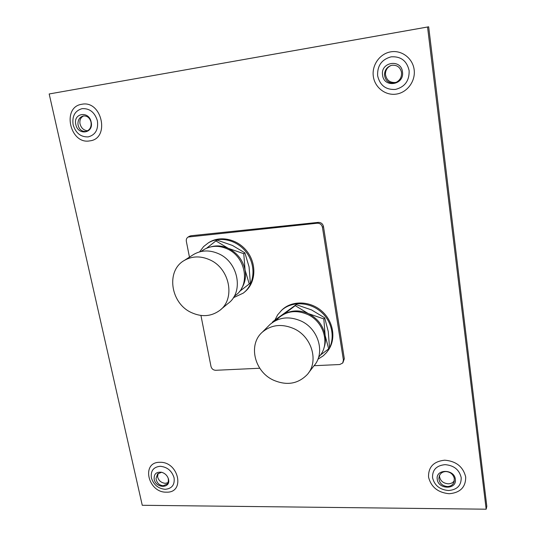 <?xml version="1.0" encoding="UTF-8"?>
<svg xmlns="http://www.w3.org/2000/svg" width="536" height="536" viewBox="0 0 536 536"><rect width="100%" height="100%" fill="white"/><g stroke="black" fill="none" stroke-linecap="round" stroke-linejoin="round"><path stroke-width="0.8" d="M323.824 318.933L308.287 313.58L295.249 305.641L296.22 304.642L311.61 309.942L324.716 317.882L323.824 318.933L325.124 335.369L328.669 348.862L329.533 347.73L328.253 331.483L324.716 317.882M295.249 305.641L283.966 314.19M278.285 318.27L272.295 322.304L273.327 321.265L296.22 304.642M328.669 348.862L320.354 355.133M323.999 347.784C325.432 343.857 325.808 339.724 325.124 335.369C323.175 325.54 317.56 318.277 308.287 313.58C300.12 310.022 292.388 310.043 285.105 313.654M317.888 359.274L323.295 355.79L326.31 352.782C335.502 342.089 333.687 323.737 322.069 312.823C310.565 301.795 292.026 300.783 281.635 310.29L277.661 314.833L274.968 319.999M327.416 351.375C336.24 340.541 334.122 322.424 322.518 311.758C311.021 300.971 292.73 300.08 282.439 309.486L281.125 310.753M277.387 319.175L278.707 317.841C286.974 310.9 296.629 309.781 307.677 314.478C324.113 321.794 330.33 344.507 319.423 356.299L318.538 357.432M273.139 380.017C286.539 385.86 297.889 384.057 307.195 374.617C319.047 361.767 312.086 336.836 294.023 328.709C281.909 323.503 271.343 324.649 262.332 332.159C247.994 344.487 254.299 371.348 273.139 380.017M308.662 372.714L313.848 365.967C325.493 353.331 318.732 328.93 301.058 321.017C289.199 315.952 278.841 317.111 269.99 324.494L268.57 325.915M243.759 253.696L228.269 248.329L215.907 240.919L217.127 240.135L232.47 245.455L244.898 252.865L243.759 253.696L245.066 270.017L249.253 283.953L250.359 283.035L249.073 266.901L244.898 252.865M215.907 240.919L206.595 248.215M249.253 283.953L239.505 291.47M241.562 288.422C245.046 283.035 246.212 276.904 245.066 270.017C242.915 260.094 237.321 252.865 228.269 248.329C222.447 245.743 216.698 245.233 211.023 246.808M233.307 297.768L243.331 293.091L244.979 291.685C254.948 282.505 255.752 264.744 246.433 252.423C237.234 240.007 219.934 235.793 208.33 242.882L203.64 246.54L199.58 251.873M244.436 292.18L245.87 290.941C255.826 281.782 256.623 264.054 247.337 251.766C238.158 239.384 220.899 235.183 209.315 242.259L208.276 242.915M202.943 250.238L203.941 249.595C211.171 245.468 218.969 245.247 227.331 248.939C245.763 256.871 250.607 284.837 235.746 295.162L234.051 296.569M191.372 312.562C201.657 317.232 211.023 316.582 219.479 310.605C235.626 299.349 230.118 268.663 209.884 259.866C200.725 255.779 192.21 255.967 184.344 260.422C165.725 270.673 170.475 303.282 191.372 312.562M220.752 309.547L228.028 303.49C243.893 292.415 238.58 262.372 218.768 253.803C209.804 249.823 201.449 250.024 193.717 254.412L192.652 255.096M342.899 362.731L344.32 358.778L323.469 226.494C322.759 223.746 321.024 222.373 318.257 222.38L190.937 235.753L189.416 236.269M314.062 365.713L339.73 364.52L342.685 363.04L343.415 360.065L322.451 227.344C321.741 224.591 319.999 223.21 317.225 223.217L188.136 237.026C186.649 237.977 186.052 239.411 186.34 241.341L189.456 257.146M200.94 315.456L210.99 366.457C211.707 368.882 213.274 370.162 215.7 370.289L259.772 368.239M454.293 478.36L454.032 482.119C452.866 484.926 450.655 486.4 447.406 486.534C442.307 485.951 439.466 483.231 438.883 478.367L439.359 475.807C440.558 473.107 442.736 471.687 445.878 471.539C450.294 471.908 453.101 474.186 454.293 478.36M439.594 475.278L439.52 476.464C440.27 480.846 443.185 483.298 448.25 483.814C451.057 483.74 453.094 482.675 454.361 480.611M168.418 478.869L168.532 479.318C170.87 488.671 155.889 488.598 154.201 479.318C153.772 474.092 156.211 471.734 161.51 472.236C164.974 473.241 167.272 475.452 168.418 478.869L168.21 478.481C168.673 480.752 168.237 482.648 166.904 484.169L163.152 485.75C159.085 485.227 156.706 482.809 156.016 478.487L157.597 473.938L161.262 472.41M158.154 473.442L157.577 476.785C158.656 480.692 161.229 482.869 165.302 483.331L167.869 482.702M401.43 71.971C402.007 76.849 400.124 80.38 395.782 82.551L393.953 83.053C388.345 83.241 385.19 80.454 384.493 74.698C384.694 70.229 386.825 67.181 390.898 65.553L392.111 65.258C396.968 64.916 400.077 67.154 401.43 71.971M391.019 65.519C387.3 67.234 385.438 70.169 385.444 74.337C386.389 79.985 389.652 82.705 395.233 82.497L396.265 82.263M455.352 479.305C457.114 489.83 438.193 489.737 437.242 479.305C435.346 468.833 454.394 468.739 455.352 479.305M402.476 71.904C404.626 85.11 383.83 88.319 382.57 75.107C380.252 62.002 401.196 58.491 402.476 71.904M90.979 121.953C91.656 126.704 90.081 129.839 86.256 131.36L85.7 131.474C81.338 131.548 78.745 129.076 77.934 124.051C77.921 119.863 79.636 117.19 83.067 116.037L83.442 115.964C87.194 115.743 89.706 117.739 90.979 121.953M91.147 122.014C93.968 133.451 77.934 135.923 75.817 124.479C72.883 113.123 88.996 110.423 91.147 122.014M83.703 115.923C80.775 117.27 79.522 119.809 79.958 123.548C81.063 127.97 83.616 130.382 87.609 130.791M486.172 509.2L486.815 506.312L428.666 26.8L49.185 93.968L142.268 505.287L486.172 509.2L427.554 27.014L49.185 93.968M428.666 26.8L427.554 27.014M317.225 223.217L318.257 222.38M322.451 227.344L323.469 226.494M189.516 236.59L190.937 235.753M343.415 360.065L344.32 358.778M432.539 477.65C434.448 485.435 439.768 489.73 448.498 490.534C457.087 489.81 461.322 485.509 461.208 477.63C459.305 469.724 453.932 465.395 445.074 464.652C436.492 465.503 432.311 469.838 432.539 477.65M449.195 493.73C460.25 492.752 465.757 487.184 465.704 477.02C463.184 466.802 456.203 461.188 444.759 460.176C433.698 461.362 428.291 466.99 428.539 477.053C431.065 487.063 437.946 492.624 449.195 493.73M151.387 477.844C153.591 484.779 158.194 488.598 165.182 489.314C171.915 488.665 174.883 484.832 174.086 477.831C171.868 470.802 167.232 466.95 160.157 466.287C153.437 467.037 150.516 470.889 151.387 477.844M166.408 492.162C185.503 493.1 178.83 461.483 159.896 462.307C140.881 461.838 147.856 492.812 166.408 492.162M377.625 75.723C379.883 85.365 385.82 89.934 395.427 89.432C404.848 86.999 409.417 80.742 409.136 70.652C406.878 60.829 400.868 56.22 391.119 56.829C381.699 59.442 377.203 65.74 377.625 75.723M396.352 94.095C407.226 92.54 415.675 81.184 414.161 69.774C412.807 58.337 401.739 49.882 390.764 51.845C379.769 53.64 371.689 65.184 373.317 76.353C374.791 87.549 385.498 95.817 396.352 94.095M73.124 124.761C75.717 133.129 80.762 137.169 88.266 136.881C95.448 134.911 98.49 129.565 97.405 120.848C94.792 112.339 89.693 108.272 82.102 108.641C74.933 110.751 71.945 116.124 73.124 124.761M89.8 140.868C110.269 138.811 102.075 99.964 81.82 104.265C61.466 106.952 69.995 144.847 89.8 140.868M281.46 310.445L282.271 309.641M262.332 332.159L269.99 324.494M278.707 317.841L276.254 320.307M208.33 242.882L209.315 242.259M184.344 260.422L193.717 254.412M203.941 249.595L200.94 251.531M188.136 237.026L189.556 236.182M454.039 482.119L454.247 481.422M395.782 82.551L396.272 82.336M162.502 472.538L161.51 472.236"/></g></svg>
